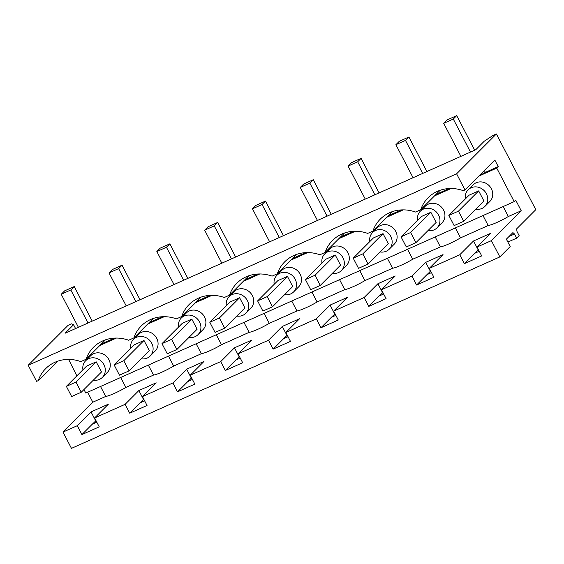 <?xml version="1.0" encoding="UTF-8"?>
<svg xmlns="http://www.w3.org/2000/svg" width="564" height="564" viewBox="0 0 564 564"><rect width="100%" height="100%" fill="white"/><g stroke="black" fill="none" stroke-linecap="round" stroke-linejoin="round"><path stroke-width="0.85" d="M512.93 232.608L514.509 233.997L516.666 238.135L519.155 235.646L516.998 231.501L516.638 228.871L535.8 209.674L496.383 133.964L456.6 173.811L28.2 365.26L36.589 381.377L38.26 380.629L57.662 361.2M512.824 232.685L506.359 239.164L510.209 246.553L499.859 256.916L491.385 240.631L521.228 210.746L515.693 200.121L514.199 201.616L496.75 168.093L498.245 166.599L494.832 160.042L464.99 189.927L456.6 173.811M464.99 189.927L463.319 190.674A37.027 33.636 -135 0 0 428.154 197.71A37.027 33.636 -135 0 0 420.73 209.702L415.506 212.036A37.027 33.636 -135 0 0 380.34 219.072A37.027 33.636 -135 0 0 372.924 231.071L367.7 233.404A37.027 33.636 -135 0 0 332.534 240.44A37.027 33.636 -135 0 0 325.118 252.432L319.894 254.773A37.027 33.636 -135 0 0 284.721 261.802A37.027 33.636 -135 0 0 277.305 273.801L272.081 276.134A37.027 33.636 -135 0 0 236.915 283.17A37.027 33.636 -135 0 0 229.499 295.169L224.275 297.503A37.027 33.636 -135 0 0 189.109 304.539A37.027 33.636 -135 0 0 181.686 316.531L176.462 318.864A37.027 33.636 -135 0 0 141.296 325.9A37.027 33.636 -135 0 0 133.88 337.899L128.655 340.233A37.027 33.636 -135 0 0 93.49 347.269A37.027 33.636 -135 0 0 86.066 359.268L80.842 361.602A37.027 33.636 -135 0 0 45.677 368.637A37.027 33.636 -135 0 0 38.26 380.629M498.245 166.599L485.364 172.358L484.391 170.49M485.364 172.358A16.828 2.312 152.5 0 1 479.076 175.82M496.75 168.093L478.758 176.137M514.199 201.616L85.799 393.066L83.958 389.534M521.228 210.746L508.347 216.506L503.159 206.544M496.383 133.964L492.873 135.536L484.286 141.176L475.769 149.707L65.064 333.253L73.581 324.723L71.501 323.849L67.99 325.414L28.2 365.26M440.139 190.272L420.73 209.702M479.287 251.262L474.733 253.292L464.391 263.656L459.766 254.766L473.52 240.983L478.152 249.873L478.483 249.725M474.733 253.292L478.152 249.873M464.391 263.656L481.705 255.915L477.081 247.025L490.842 233.249L473.52 240.983M508.347 216.506A16.828 2.312 -27.5 0 1 488.184 225.515L482.995 215.561M465.399 198.866A11.788 10.709 45 0 1 468.169 189.793A11.788 10.709 45 0 1 471.123 187.77A11.788 10.709 45 0 1 485.364 192.042A11.788 10.709 45 0 1 484.857 206.452A11.788 10.709 45 0 1 481.903 208.483A11.788 10.709 45 0 1 475.783 209.237M463.728 221.314L454.133 225.6L448.845 215.448L469.072 195.193L478.667 190.9L483.954 201.059L463.728 221.314L458.447 211.155L478.667 190.9M484.857 206.452L489.827 201.475A11.788 10.709 -135 0 0 490.335 187.058A11.788 10.709 -135 0 0 476.094 182.785A11.788 10.709 -135 0 0 473.147 184.816L468.169 189.793M516.666 238.135L507.868 242.069M431.474 272.623L426.927 274.661L430.677 271.094M383.668 293.992L379.121 296.022L382.864 292.455M335.855 315.361L331.308 317.391L335.058 313.824M288.049 336.722L283.502 338.76L287.245 335.185M240.243 358.091L235.689 360.121L239.439 356.554M192.43 379.459L187.882 381.49L191.633 377.922M144.624 400.821L140.069 402.858L143.82 399.284M96.811 422.189L92.263 424.22L96.014 420.652M499.859 256.916L71.459 448.366L62.985 432.087L77.289 425.693L91.051 411.91L108.366 404.176L94.611 417.952L99.236 426.842L81.921 434.583L77.289 425.693M491.385 240.631L477.081 247.025M459.766 254.766L429.274 268.393L433.899 277.284L416.584 285.017L411.953 276.127L381.461 289.755L386.086 298.645L368.771 306.386L364.147 297.496L333.655 311.124L338.28 320.014L320.965 327.754L316.333 318.864L285.842 332.492L290.474 341.375L273.152 349.116L268.527 340.226L238.036 353.854L242.661 362.744L225.346 370.485L220.721 361.594L190.223 375.222L194.855 384.112L177.533 391.846L172.908 382.963L142.417 396.591L147.042 405.474L129.727 413.215L125.102 404.325L94.611 417.952M125.102 404.325L138.857 390.549L156.179 382.808L142.417 396.591M172.908 382.963L186.67 369.18L203.985 361.439L190.223 375.222M220.721 361.594L234.476 347.812L251.798 340.078L238.036 353.854M268.527 340.226L282.289 326.45L299.604 318.709L285.842 332.492M316.333 318.864L330.095 305.082L347.41 297.341L333.655 311.124M364.147 297.496L377.908 283.72L395.223 275.979L381.461 289.755M411.953 276.127L425.714 262.352L443.029 254.611L429.274 268.393M488.184 225.515L460.534 237.874A16.828 2.312 152.5 0 1 440.371 246.884L412.728 259.236A16.828 2.312 152.5 0 1 392.565 268.245L364.915 280.604A16.828 2.312 152.5 0 1 344.752 289.614L317.109 301.973A16.828 2.312 152.5 0 1 296.946 310.983L269.296 323.334A16.828 2.312 152.5 0 1 249.133 332.344L221.49 344.703A16.828 2.312 152.5 0 1 201.327 353.713L173.684 366.064A16.828 2.312 152.5 0 1 153.521 375.081L125.871 387.433A16.828 2.312 152.5 0 1 105.708 396.443L92.827 402.202L62.985 432.087M460.534 237.874L455.352 227.912M451.087 188.503L434.499 195.912M403.281 209.864L386.692 217.281M355.468 231.233L338.886 238.642M307.662 252.601L291.073 260.011M259.849 273.963L243.267 281.38M212.043 295.332L195.454 302.741M164.237 316.7L147.648 324.11M116.424 338.062L99.835 345.478M68.618 359.43L76.852 375.878M141.12 358.803A11.788 10.709 -135 0 0 147.239 358.041A11.788 10.709 -135 0 0 150.193 356.018L155.163 351.034A11.788 10.709 -135 0 0 155.671 336.623A11.788 10.709 -135 0 0 141.43 332.351A11.788 10.709 -135 0 0 138.483 334.374L133.506 339.359A11.788 10.709 -135 0 0 130.735 348.432M332.358 273.336A11.788 10.709 -135 0 0 338.478 272.581A11.788 10.709 -135 0 0 341.424 270.551L346.402 265.573A11.788 10.709 -135 0 0 346.909 251.156A11.788 10.709 -135 0 0 332.668 246.884A11.788 10.709 -135 0 0 329.714 248.914L324.744 253.892A11.788 10.709 -135 0 0 321.974 262.965M380.164 251.974A11.788 10.709 -135 0 0 386.284 251.213A11.788 10.709 -135 0 0 389.238 249.189L394.208 244.205A11.788 10.709 -135 0 0 394.715 229.795A11.788 10.709 -135 0 0 380.474 225.522A11.788 10.709 -135 0 0 377.527 227.546L372.55 232.53A11.788 10.709 -135 0 0 369.78 241.603M188.933 337.434A11.788 10.709 -135 0 0 195.052 336.68A11.788 10.709 -135 0 0 197.999 334.649L202.969 329.672A11.788 10.709 -135 0 0 203.484 315.255A11.788 10.709 -135 0 0 189.243 310.983A11.788 10.709 -135 0 0 186.289 313.013L181.319 317.99A11.788 10.709 -135 0 0 178.541 327.064M427.977 230.606A11.788 10.709 -135 0 0 434.097 229.844A11.788 10.709 -135 0 0 437.044 227.821L442.021 222.836A11.788 10.709 -135 0 0 442.529 208.426A11.788 10.709 -135 0 0 428.287 204.154A11.788 10.709 -135 0 0 425.334 206.177L420.363 211.162A11.788 10.709 -135 0 0 417.593 220.235M284.545 294.704A11.788 10.709 -135 0 0 290.664 293.943A11.788 10.709 -135 0 0 293.618 291.919L298.589 286.935A11.788 10.709 -135 0 0 299.103 272.525A11.788 10.709 -135 0 0 284.855 268.252A11.788 10.709 -135 0 0 281.908 270.276L276.938 275.26A11.788 10.709 -135 0 0 274.16 284.334M93.314 380.164A11.788 10.709 -135 0 0 99.433 379.41A11.788 10.709 -135 0 0 102.38 377.379L107.357 372.402A11.788 10.709 -135 0 0 107.865 357.992A11.788 10.709 -135 0 0 93.624 353.713A11.788 10.709 -135 0 0 90.67 355.743L85.7 360.72A11.788 10.709 -135 0 0 82.929 369.794M236.739 316.073A11.788 10.709 -135 0 0 242.858 315.311A11.788 10.709 -135 0 0 245.805 313.281L250.783 308.304A11.788 10.709 -135 0 0 251.29 293.893A11.788 10.709 -135 0 0 237.049 289.614A11.788 10.709 -135 0 0 234.102 291.644L229.125 296.622A11.788 10.709 -135 0 0 226.354 305.702M449.127 188.552L437.551 193.72A16.828 2.312 152.5 0 1 435.514 194.904M437.551 193.72L437.255 193.156M87.639 392.241L92.827 402.202M100.843 344.463A16.828 2.312 -27.5 0 0 102.888 343.286L102.592 342.715M114.464 338.111L102.888 343.286M86.066 359.268L105.475 339.831M105.708 396.443L100.526 386.488M73.581 324.723L75.576 328.551M102.38 377.379A11.788 10.709 -135 0 0 102.888 362.969A11.788 10.709 -135 0 0 88.647 358.697A11.788 10.709 -135 0 0 85.7 360.72M125.871 387.433L120.689 377.471M95.676 420.8L91.051 411.91M81.921 434.583L92.263 424.22M153.521 375.081L148.332 365.119M81.258 392.241L71.656 396.527L66.369 386.375L86.595 366.121L96.197 361.827L101.485 371.986L81.258 392.241L75.971 382.082L96.197 361.827M412.728 259.236L407.539 249.281M440.371 246.884L435.189 236.922M401.321 209.914L389.745 215.088A16.828 2.312 152.5 0 1 387.701 216.273M389.745 215.088L389.449 214.517M372.924 231.071L392.325 211.634M430.339 271.242L425.714 262.352M416.584 285.017L426.927 274.661M437.044 227.821A11.788 10.709 -135 0 0 437.551 213.411A11.788 10.709 -135 0 0 423.31 209.131A11.788 10.709 -135 0 0 420.363 211.162M415.922 242.675L406.32 246.969L401.032 236.817L421.259 216.562L430.861 212.268L436.148 222.42L415.922 242.675L410.634 232.523L430.861 212.268M364.915 280.604L359.733 270.642M392.565 268.245L387.376 258.291M353.508 231.282L341.932 236.457A16.828 2.312 152.5 0 1 339.895 237.634M341.932 236.457L341.636 235.886M325.118 252.432L344.519 233.002M382.533 292.603L377.908 283.72M368.771 306.386L379.121 296.022M389.238 249.189A11.788 10.709 -135 0 0 389.745 234.772A11.788 10.709 -135 0 0 375.504 230.5A11.788 10.709 -135 0 0 372.55 232.53M368.109 264.044L358.514 268.33L353.226 258.178L373.453 237.923L383.048 233.637L388.335 243.789L368.109 264.044L362.828 253.892L383.048 233.637M317.109 301.973L311.92 292.011M344.752 289.614L339.57 279.652M305.702 252.644L294.126 257.818A16.828 2.312 152.5 0 1 292.082 259.003M294.126 257.818L293.83 257.254M277.305 273.801L296.713 254.371M334.72 313.972L330.095 305.082M320.965 327.754L331.308 317.391M341.424 270.551A11.788 10.709 -135 0 0 341.939 256.141A11.788 10.709 -135 0 0 327.691 251.868A11.788 10.709 -135 0 0 324.744 253.892M320.303 285.412L310.701 289.699L305.42 279.547L325.639 259.292L335.242 254.998L340.529 265.158L320.303 285.412L315.015 275.253L335.242 254.998M269.296 323.334L264.114 313.38M296.946 310.983L291.757 301.021M257.896 274.012L246.313 279.187A16.828 2.312 152.5 0 1 244.275 280.364M246.313 279.187L246.017 278.616M229.499 295.169L248.9 275.733M286.914 335.34L282.289 326.45M273.152 349.116L283.502 338.76M293.618 291.919A11.788 10.709 -135 0 0 294.126 277.502A11.788 10.709 -135 0 0 279.885 273.23A11.788 10.709 -135 0 0 276.938 275.26M272.497 306.774L262.894 311.067L257.607 300.908L277.833 280.653L287.436 276.367L292.716 286.519L272.497 306.774L267.209 296.622L287.436 276.367M221.49 344.703L216.308 334.741M249.133 332.344L243.951 322.389M210.083 295.381L198.507 300.556A16.828 2.312 152.5 0 1 196.462 301.733M198.507 300.556L198.211 299.985M181.686 316.531L201.094 297.101M239.108 356.702L234.476 347.812M225.346 370.485L235.689 360.121M245.805 313.281A11.788 10.709 -135 0 0 246.32 298.871A11.788 10.709 -135 0 0 232.079 294.598A11.788 10.709 -135 0 0 229.125 296.622M224.683 328.142L215.088 332.429L209.801 322.277L230.027 302.022L239.622 297.736L244.91 307.888L224.683 328.142L219.396 317.99L239.622 297.736M173.684 366.064L168.495 356.11M201.327 353.713L196.145 343.751M162.277 316.742L150.701 321.917A16.828 2.312 152.5 0 1 148.656 323.101M150.701 321.917L150.405 321.353M133.88 337.899L153.281 318.463M191.295 378.07L186.67 369.18M177.533 391.846L187.882 381.49M197.999 334.649A11.788 10.709 -135 0 0 198.507 320.239A11.788 10.709 -135 0 0 184.266 315.967A11.788 10.709 -135 0 0 181.319 317.99M176.877 349.504L167.275 353.797L161.988 343.645L182.214 323.391L191.816 319.097L197.104 329.249L176.877 349.504L171.59 339.352L191.816 319.097M143.489 399.432L138.857 390.549M129.727 413.215L140.069 402.858M150.193 356.018A11.788 10.709 -135 0 0 150.701 341.601A11.788 10.709 -135 0 0 136.46 337.328A11.788 10.709 -135 0 0 133.506 339.359M129.064 370.872L119.469 375.166L114.182 365.007L134.408 344.752L144.003 340.466L149.291 350.618L129.064 370.872L123.784 360.72L144.003 340.466M456.713 115.634L453.294 119.053L443.699 123.34L447.111 119.92L456.713 115.634L474.698 150.186M443.699 123.34L460.887 156.355M453.294 119.053L470.482 152.068M448.845 215.448L458.447 211.155M408.9 136.996L405.488 140.415L395.886 144.708L399.305 141.289L408.9 136.996L426.892 171.548M395.886 144.708L413.074 177.723M405.488 140.415L422.676 173.437M401.032 236.817L410.634 232.523M361.094 158.364L357.682 161.783L348.08 166.077L351.492 162.658L361.094 158.364L379.079 192.916M348.08 166.077L365.268 199.092M357.682 161.783L374.863 194.799M353.226 258.178L362.828 253.892M313.281 179.733L309.869 183.152L300.267 187.438L303.686 184.019L313.281 179.733L331.272 214.285M300.267 187.438L317.454 220.453M309.869 183.152L327.057 216.167M305.42 279.547L315.015 275.253M265.475 201.094L262.063 204.513L252.46 208.807L255.873 205.388L265.475 201.094L283.459 235.646M252.46 208.807L269.648 241.822M262.063 204.513L279.25 237.529M257.607 300.908L267.209 296.622M217.669 222.463L214.249 225.882L204.654 230.175L208.067 226.749L217.669 222.463L235.653 257.015M204.654 230.175L221.835 263.191M214.249 225.882L231.437 258.897M209.801 322.277L219.396 317.99M169.856 243.831L166.443 247.251L156.841 251.537L160.261 248.118L169.856 243.831L187.847 278.383M156.841 251.537L174.029 284.552M166.443 247.251L183.631 280.266M161.988 343.645L171.59 339.352M122.05 265.193L118.63 268.612L109.035 272.906L112.447 269.486L122.05 265.193L140.034 299.745M109.035 272.906L126.223 305.921M118.63 268.612L135.818 301.627M114.182 365.007L123.784 360.72M74.236 286.561L70.824 289.981L61.222 294.267L64.641 290.848L74.236 286.561L92.228 321.113M61.222 294.267L78.41 327.289M70.824 289.981L88.012 322.996M66.369 386.375L75.971 382.082M514.509 233.997L509.102 236.415M478.639 250.028L477.482 250.543M430.833 271.39L429.669 271.911M383.026 292.758L381.863 293.273M335.213 314.12L334.057 314.642M287.407 335.488L286.244 336.01M239.594 356.857L238.438 357.372M191.788 378.218L190.625 378.74M143.975 399.587L142.819 400.109M96.169 420.955L95.006 421.47"/></g></svg>
